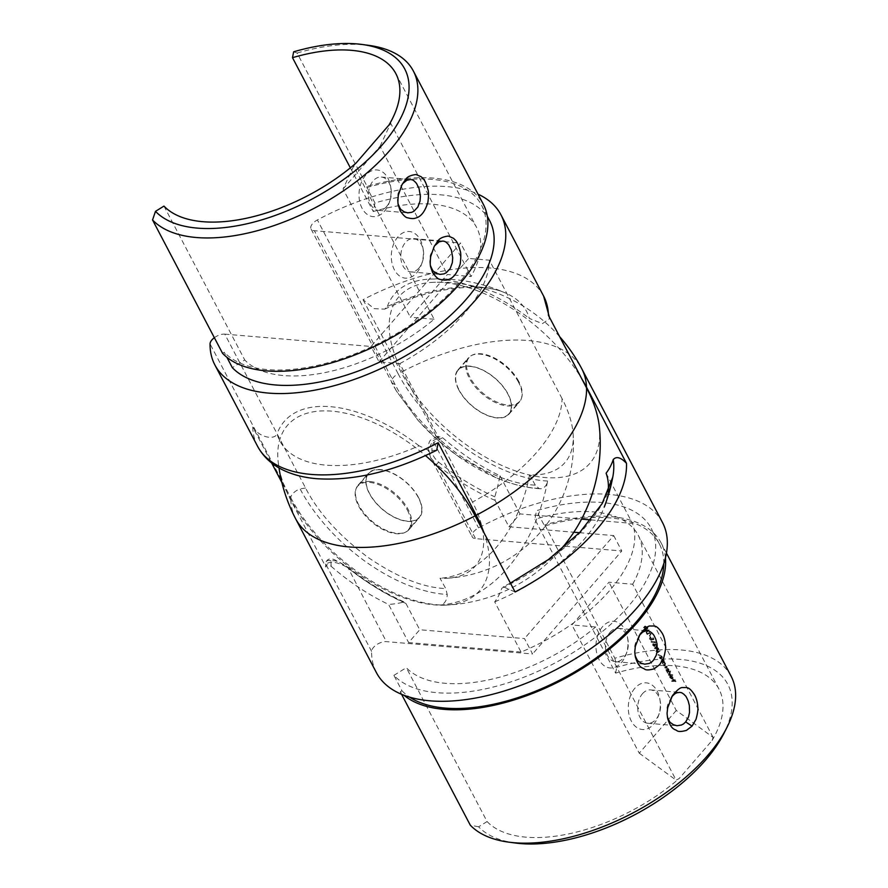 <?xml version="1.0" encoding="UTF-8"?>
<svg xmlns="http://www.w3.org/2000/svg" width="888" height="888" viewBox="0 0 888 888"><rect width="100%" height="100%" fill="white"/><g stroke="black" fill="none" stroke-linecap="round" stroke-linejoin="round"><path stroke-width="0.67" stroke-dasharray="4.44 3.33" d="M646.164 629.881L647.174 631.812L649.05 629.781L645.077 629.437L646.164 629.881L646.808 632.245L647.174 631.812M658.108 652.292L660.117 650.86L658.763 651.503L656.798 649.783L656.276 650.96L658.108 652.292L657.731 652.713L660.117 650.86M659.751 651.293L658.397 651.936L656.798 649.783L655.91 651.381L657.731 652.713M666.044 669.363L669.064 669.974L668.387 668.586L667.199 667.576L667.31 666.544L663.902 665.301L666.999 666.577L664.968 667.332L668.065 668.62L666.233 669.73M665.867 670.163L668.697 670.396L668.009 669.996L668.387 668.586M668.009 669.008L666.833 668.009L667.31 666.544L663.902 665.301M663.536 665.723L666.999 666.577L665.7 667.854L664.601 667.765L664.968 667.332M664.601 667.765L668.065 668.62L666.866 669.896L665.667 669.796M669.141 671.128L666.677 670.573L667.454 672.149L670.429 673.604L669.363 674.247L670.373 672.383L668.775 671.55L670.84 671.273M671.961 680.641L676.023 681.329L674.98 679.353L675.435 680.941L674.247 680.83L672.993 679.187L673.848 680.796L672.149 681.007M713.108 737.417L632.689 584.226L608.946 582.228L571.939 624.963L595.67 626.972L676.101 780.152L679.142 778.543L712.076 740.503L713.108 737.417L676.268 710.444L608.946 582.228M671.983 678.254L670.373 677.078L670.063 675.69L669.552 676.245L670.063 675.69L669.996 677L672.238 678.621L673.004 678.354L672.926 677.244L671.739 675.99L670.584 675.59L671.617 678.676L670.007 677.5L670.396 676.034L669.696 676.123L669.996 677M669.63 677.433L671.872 679.054L673.004 678.354L672.616 678.809M668.697 674.436L672.671 674.769L668.886 674.802M664.368 661.993L661.871 661.438L662.659 663.014L665.634 664.468L664.568 665.112L665.578 663.247L664.002 662.426L664.901 662.037M661.249 660.239L664.268 660.839L663.536 659.351L660.073 657.986L663.214 659.384L663.003 660.328L661.438 660.605M661.072 661.027L663.902 661.271L663.158 659.773L659.695 658.419L663.214 659.384L662.626 660.761L660.872 660.661M659.44 656.787L662.459 657.398L661.726 655.899L658.263 654.545L661.405 655.932L661.194 656.887L659.629 657.153M659.262 657.586L662.093 657.819L661.349 656.332L657.886 654.978L661.405 655.932L660.816 657.309L659.063 657.22M655.977 646.675L654.678 647.907L657.431 649.439L658.752 648.251L655.977 646.675L654.312 648.329L654.645 646.941L654.312 648.329L657.431 649.439M657.053 649.861L658.374 648.673L658.419 649.616L658.752 648.251L655.599 647.097M655.666 644.2L656.743 646.242L657.098 645.11L655.466 643.833L653.546 643.478L653.035 644.777L654.889 646.231L653.424 644.799L653.701 643.833L655.178 645.154L655.666 644.2L655.211 645.62L655.666 644.2M653.99 644.2L653.18 643.9L652.669 645.21L654.523 646.664L653.057 645.232L653.335 644.266L654.811 645.587L655.289 644.633L656.698 645.077L656.376 646.664L657.098 645.11L655.1 644.266L655.466 643.833L654.556 644.677L654.356 643.778M652.946 643.678L652.669 645.21M653.424 644.799L653.701 643.833L653.424 644.799M655.022 642.057L655.344 642.679L655.222 641.724L651.548 641.758L655.344 642.679M652.247 639.571L653.968 639.316L653.091 637.651L653.424 639.005L652.514 639.138L650.405 637.273L649.783 638.572L651.526 639.915L650.171 638.594L650.604 637.64L651.981 638.694L651.881 640.004L653.968 639.316M653.59 639.749L652.713 638.072L653.046 639.427L652.147 639.56L650.027 637.695L650.405 637.273L649.405 639.005L651.526 639.915M651.159 640.337L649.794 639.016L650.238 638.061L651.981 638.694M649.383 635.286L650.205 636.863M649.483 632.755L650.738 633.71L650.527 634.942L651.115 633.721L649.328 632.389L647.874 634.032L646.475 632.101L647.929 634.865L649.483 632.755M647.496 634.454L646.109 632.534L647.563 635.297L649.117 633.188L650.738 633.71L650.16 635.364L651.115 633.721L648.95 632.822L649.328 632.389L647.874 634.032M645.121 626.007L643.822 627.239L646.575 628.771L647.896 627.583L645.121 626.007L643.456 627.661L643.789 626.273L643.456 627.661L646.575 628.771M646.209 629.192L647.53 628.005L647.563 628.948L647.896 627.583L644.755 626.429M407.381 510.123A33.444 17.871 40.9 0 1 408.269 529.958A33.444 17.871 40.9 0 1 371.284 521.578A33.444 17.871 40.9 0 1 357.709 486.169A33.444 17.871 40.9 0 1 369.53 482.417A33.444 17.871 40.9 0 1 407.381 510.123M330.991 561.005A3.341 2.797 -179.3 0 0 325.619 563.17L325.94 567.099A161.538 80.764 152.3 0 1 325.907 564.335C330.181 560.728 337.373 561.804 347.463 567.565A159.907 85.448 -139.1 0 0 405.916 603.452L403.618 602.108A156.943 83.861 40.9 0 1 347.33 567.377C340.259 561.871 334.809 559.751 330.991 561.005A155.267 77.633 -27.7 0 0 331.213 566.355C327.528 564.024 325.763 564.269 325.94 567.099L290.864 500.288A126.329 67.51 40.9 0 1 278.233 462.326A126.329 67.51 40.9 0 1 425.519 455.6M515.084 591.974L503.185 586.724L501.82 588.2A149.217 74.603 -27.7 0 0 612.775 477.122M590.798 519.902L632.456 523.409A134.776 67.388 152.3 0 1 521.045 652.058L494.683 601.853A145.898 77.966 -139.1 0 0 501.82 588.2M521.045 652.058L408.624 642.568L419.724 629.747L524.497 638.594L532.578 653.979L386.347 641.635A10.034 5.017 -27.7 0 0 376.745 644.621A10.034 5.017 -27.7 0 0 371.606 651.392A161.538 80.764 -27.7 0 0 376.445 672.693M331.213 566.355A145.898 77.966 -139.1 0 0 388.589 604.417L408.624 642.568M662.492 522.521A161.538 80.764 -27.7 0 0 478.554 527.894A10.034 5.017 -27.7 0 0 472.216 536.885A10.034 5.017 -27.7 0 0 475.546 538.639L563.68 546.076M437.34 438.45L437.74 436.363L442.624 437.717A155.267 77.633 -27.7 0 0 433.788 442.302C430.181 449.606 431.757 456.188 438.517 462.082L436.652 464.568L430.813 458.03L428.638 448.984L432.845 440.837A161.538 80.764 152.3 0 1 437.34 438.45L402.275 371.639A126.329 67.51 40.9 0 1 434.165 282.273A126.329 67.51 40.9 0 1 581.707 378.677M494.683 601.853A134.776 67.388 -27.7 0 0 604.295 506.937A134.776 67.388 -27.7 0 0 608.091 491.963M442.624 437.717A145.898 77.966 -139.1 0 0 500 475.768A165.09 112.51 -85.2 0 1 494.805 496.814L495.116 500.444L508.924 526.751L520.024 513.93L581.562 519.125M347.33 567.377L347.696 567.088C366.134 581.751 385.137 593.462 404.695 602.208L403.618 602.108A165.09 112.51 -85.2 0 1 388.589 604.417M508.924 526.751L573.837 532.223M579.487 532.7L613.697 535.586L524.497 638.594M518.781 381.474A33.444 17.871 -139.1 0 0 493.406 357.476A33.444 17.871 -139.1 0 0 469.108 357.52A33.444 17.871 -139.1 0 0 482.695 392.929A33.444 17.871 -139.1 0 0 519.68 401.309A33.444 17.871 -139.1 0 0 518.781 381.474M606.093 473.204L632.456 523.409M500 475.768L520.024 513.93M712.076 740.503A134.11 67.055 -27.7 0 0 718.991 689.132A134.11 67.055 -27.7 0 0 615.617 673.137L534.842 519.269L536.53 510.678A148.829 74.414 152.3 0 1 651.248 528.427A148.829 74.414 152.3 0 1 563.281 658.441A148.829 74.414 152.3 0 1 393.895 675.38L401.964 690.764L400.277 691.819A150.838 75.413 -27.7 0 0 403.94 695.237M632.689 584.226A134.11 67.055 -27.7 0 0 638.217 535.264A134.11 67.055 -27.7 0 0 534.842 519.269M731.113 676.234A150.838 75.413 -27.7 0 0 614.851 658.241L544.832 524.886L544.61 526.062L536.53 510.678M614.851 658.241L616.772 667.277A144.145 72.072 152.3 0 1 723.798 733.61M615.617 673.137L616.772 667.277M665.434 557.942A150.838 75.413 -27.7 0 0 661.094 542.879A150.838 75.413 -27.7 0 0 544.832 524.886M401.576 694.294L400.277 691.819M393.895 675.38L406.304 667.687A134.11 67.055 -27.7 0 0 595.67 626.972M515.395 843.023A144.145 72.072 152.3 0 1 478.621 826.806L487.09 821.555L406.304 667.687M478.621 826.806L470.285 825.163M487.09 821.555A134.11 67.055 -27.7 0 0 679.142 778.543M401.964 690.764A148.829 74.414 -27.7 0 0 409.623 697.135M663.78 563.702A148.829 74.414 -27.7 0 0 659.318 543.811A148.829 74.414 -27.7 0 0 544.61 526.062M676.268 710.444L639.249 753.191L571.939 624.963M639.249 753.191L676.101 780.152M602.564 626.673A23.41 15.951 94.8 0 0 601.431 663.181A23.41 15.951 94.8 0 0 626.073 654.378A23.41 15.951 94.8 0 0 627.505 637.373A23.41 15.951 94.8 0 0 602.564 626.673M634.876 688.222A23.41 15.951 94.8 0 0 633.743 724.73A23.41 15.951 94.8 0 0 658.385 715.928A23.41 15.951 94.8 0 0 659.817 698.923A23.41 15.951 94.8 0 0 634.876 688.222M671.506 697.158L667.987 703.929L667.055 707.547L667.41 716.96M642.446 693.761A16.728 11.4 -85.2 0 1 650.582 689.921A16.728 11.4 -85.2 0 1 660.261 701.409A16.728 11.4 -85.2 0 1 659.24 713.552A16.728 11.4 -85.2 0 1 655.91 719.413A16.728 11.4 -85.2 0 1 647.763 723.254A16.728 11.4 -85.2 0 1 638.095 711.81A16.728 11.4 -85.2 0 1 642.446 693.761M639.194 635.619L635.675 642.379L634.742 645.998L635.098 655.411M610.134 632.223A16.728 11.4 -85.2 0 1 618.27 628.382A16.728 11.4 -85.2 0 1 627.949 639.86A16.728 11.4 -85.2 0 1 626.928 652.003A16.728 11.4 -85.2 0 1 623.598 657.864A16.728 11.4 -85.2 0 1 615.451 661.704A16.728 11.4 -85.2 0 1 605.783 650.271A16.728 11.4 -85.2 0 1 610.134 632.223M565.212 546.198L621.778 550.982L532.578 653.979M613.697 535.586L621.778 550.982M405.916 603.452L419.724 629.747M371.606 651.392L325.907 564.335A3.341 2.797 -179.3 0 1 325.619 563.17L325.619 563.17C326.917 558.952 330.036 557.864 334.976 559.917L347.696 567.088L386.347 641.635M470.007 366.378A33.444 17.871 40.9 0 1 507.869 394.083A33.444 17.871 40.9 0 1 508.757 413.919A33.444 17.871 40.9 0 1 471.772 405.539A33.444 17.871 40.9 0 1 458.197 370.13A33.444 17.871 40.9 0 1 470.007 366.378M380.441 469.808A33.444 17.871 -139.1 0 0 368.62 473.559A33.444 17.871 -139.1 0 0 382.206 508.968A33.444 17.871 -139.1 0 0 419.192 517.349A33.444 17.871 -139.1 0 0 412.898 489.432A33.444 17.871 -139.1 0 0 380.441 469.808M671.783 681.44L676.023 681.329M675.657 681.762L674.98 679.353M674.214 679.742L675.069 681.362L675.435 680.941M675.069 681.362L673.87 681.263L674.247 680.83M673.87 681.263L673.393 679.22M672.627 679.609L673.481 681.229L673.848 680.796M673.481 681.229L671.594 681.074M670.007 677.5L670.018 676.456L670.007 677.5M672.926 677.244L671.872 679.054L673.004 678.354M672.56 677.666L671.739 675.99M671.372 676.423L670.218 676.012L670.584 675.59M670.218 676.012L671.617 678.676M671.939 678.665L671.128 675.979L672.571 677.189L671.939 678.665M668.52 675.224L672.86 675.135M672.494 675.557L672.671 674.769M672.305 675.191L668.331 674.858M670.462 671.694L670.64 670.906M670.274 671.328L666.677 670.573M666.3 670.995L666.866 670.94M666.488 671.361L667.354 670.973M666.988 671.406L667.454 672.149M667.077 672.571L669.363 674.247L670.373 672.383M670.007 672.804L668.775 671.55M667.421 672.593L667.898 671.483L669.652 672.771L669.175 673.881L667.421 672.593L668.275 671.051L670.029 672.349L669.541 673.459L667.787 672.16L668.275 671.051L667.421 672.593M669.652 672.771L669.175 673.881L669.652 672.771M666.833 668.009L666.944 666.977L666.833 668.009M666.633 667.01L665.7 667.854L666.633 667.01M667.698 669.053L666.866 669.896L667.698 669.053M664.524 662.47L664.701 661.671M664.335 662.104L661.871 661.438M661.505 661.86L662.071 661.804M661.693 662.226L662.559 661.838M662.193 662.27L662.659 663.014M662.282 663.436L664.568 665.112L665.578 663.247M665.212 663.68L664.002 662.426M662.626 663.458L663.103 662.348L664.857 663.636L664.379 664.746L662.626 663.458L663.48 661.915L665.234 663.214L664.746 664.324L662.992 663.025L663.48 661.915L662.626 663.458M664.857 663.636L664.379 664.746L664.857 663.636M662.848 659.806L662.626 660.761L662.848 659.806M661.038 656.365L660.816 657.309L661.038 656.365M656.432 650.216L655.91 651.381L656.432 650.216M656.299 651.392L656.598 650.571L657.853 651.559L657.531 652.347L656.299 651.392L656.965 650.149L658.219 651.126L657.897 651.925L656.665 650.971L656.965 650.149L656.299 651.392M657.853 651.559L657.531 652.347L657.853 651.559M655.799 647.463L657.986 649.317L658.363 648.884L658.341 648.207L657.231 649.073L655.067 647.929L656.165 647.041L658.341 648.207L657.975 648.629L656.865 649.505L654.7 648.351L656.165 647.041M654.7 648.351L655.277 647.108L654.7 648.351M656.332 645.498L656.177 646.298L656.332 645.498M656.376 646.664L656.731 645.532L656.376 646.664M654.978 643.101L655.622 642.468M655.255 642.901L655.222 641.724M654.856 642.146L651.359 641.391M650.982 641.824L651.548 641.758M651.17 642.191L654.645 642.479M650.027 637.695L649.405 639.005L650.027 637.695M649.794 639.016L650.238 638.061L649.794 639.016M651.603 639.116L651.881 640.004M649.838 637.284L650.604 636.896M650.238 637.318L649.783 635.32M650.36 634.132L649.961 634.998L650.36 634.132M650.16 635.364L650.749 634.143L650.16 635.364M648.95 632.822L647.996 633.533L648.95 632.822M646.808 632.245L649.084 629.847M648.684 630.203L646.364 629.548M645.998 629.981L646.12 629.081M645.354 629.47L645.976 629.514M645.598 629.947L644.71 629.87L645.077 629.437M644.71 629.87L645.276 629.803M644.899 630.236L645.798 630.314M646.83 631.557L646.187 630.347L647.874 630.48L646.83 631.557L646.564 629.914L648.24 630.058L647.197 631.124M644.943 626.795L647.141 628.649L647.496 627.539L646.386 628.404L644.222 627.261L645.321 626.373L647.496 627.539L647.119 627.96L646.009 628.837L643.844 627.683L645.321 626.373M643.844 627.683L644.422 626.44L643.844 627.683M418.537 497.535A33.777 18.049 -139.1 0 0 380.308 469.552A33.777 18.049 -139.1 0 0 368.376 473.348A33.777 18.049 -139.1 0 0 382.095 509.102A33.777 18.049 -139.1 0 0 419.447 517.571A33.777 18.049 -139.1 0 0 418.537 497.535M447.707 578.221A134.776 134.776 0 0 0 573.082 433.455A107.77 57.587 40.9 0 0 562.071 398.656A134.776 67.388 152.3 0 1 536.974 452.036A134.776 67.388 152.3 0 1 472.494 502.086A107.77 57.587 -139.1 0 1 447.707 578.221A107.77 57.587 -139.1 0 1 440.015 578.277L445.732 588.555L447.197 594.405C436.141 593.972 423.454 591.042 409.135 585.614C394.649 579.975 380.02 571.905 365.234 561.405C350.516 550.738 337.462 538.949 326.085 526.029C314.929 513.186 306.271 500.799 300.111 488.888A10.034 5.017 -27.7 0 0 290.82 497.768L210.045 343.9M214.352 337.695A10.034 5.017 152.3 0 1 224.775 334.132L305.561 488C317.948 512.187 338.639 535.22 367.632 557.098C397.025 577.244 423.054 587.734 445.732 588.555M224.775 334.132L371.006 346.475L460.583 243.046L314.352 230.702A10.034 5.017 152.3 0 1 311.022 228.96A10.034 5.017 152.3 0 1 317.382 219.947A161.538 80.764 152.3 0 1 478.022 194.161M472.494 502.086L399.8 363.614L379.087 361.86L371.006 346.475M573.082 433.455A107.77 57.587 40.9 0 1 529.581 474.847A134.776 94.15 92.8 0 1 440.015 578.277M547.619 481.03A129.171 69.031 40.9 0 1 398.168 373.815A10.034 5.017 -27.7 0 0 391.797 382.828A10.034 5.017 -27.7 0 0 391.863 382.939L395.127 384.571C407.592 408.846 428.282 431.879 457.198 453.679C486.491 473.77 512.531 484.26 535.298 485.126L538.949 488.456A10.034 7.004 92.8 0 0 540.37 488.733A10.034 7.004 92.8 0 0 547.619 481.03A161.538 112.843 -87.2 0 1 440.281 604.983A10.034 7.004 92.8 0 0 447.197 594.405M535.298 485.126L529.581 474.847M458.841 389.943A33.777 18.049 40.9 0 1 457.942 369.919A33.777 18.049 40.9 0 1 495.293 378.388A33.777 18.049 40.9 0 1 509.013 414.141A33.777 18.049 40.9 0 1 484.471 414.197A33.777 18.049 40.9 0 1 458.841 389.943M562.071 398.656L489.366 260.184L468.653 258.43L460.583 243.046M436.707 450.216L428.76 450.505L419.036 445.809A139.327 69.664 152.3 0 1 277.056 433.821C274.847 440.248 259.385 437.762 252.758 427.05L271.595 462.937M419.036 445.809A131.346 70.185 -139.1 0 0 277.056 433.821M543.623 296.104A161.538 80.764 -27.7 0 0 363.048 299.689L374.114 308.658L384.704 309.146L387.346 306.46A139.327 69.664 152.3 0 1 506.193 293.306L506.193 293.306A139.327 69.664 152.3 0 1 529.337 318.437L542.435 323.643L549.461 318.736L548.451 315.34M387.346 306.46A131.346 70.185 40.9 0 1 428.76 279.165A131.346 70.185 40.9 0 1 529.337 318.437M363.048 299.689L401.132 372.239A161.538 80.764 -27.7 0 0 398.168 373.815L317.382 219.947M281.885 482.539L290.842 499.6A127.128 67.932 -139.1 0 0 444.966 605.161A127.128 67.932 -139.1 0 0 483.938 532.656M399.8 363.614A134.776 67.388 -27.7 0 0 489.366 260.184M163.969 206.094L244.744 359.962L232.323 367.654M356.021 163.081L353.69 166.056L434.11 319.236A134.11 67.055 152.3 0 1 244.744 359.962M222.555 353.313L224.253 352.27L226.873 357.265M293.651 51.815L297.103 53.036L367.121 186.38A150.838 75.413 152.3 0 1 483.383 204.373M297.103 53.036A150.838 75.413 152.3 0 1 368.62 45.344M489.677 220.69A148.829 74.414 -27.7 0 0 374.969 202.941L366.888 187.557L367.121 186.38M374.969 202.941L373.282 211.533A134.11 67.055 152.3 0 1 476.656 227.539A134.11 67.055 152.3 0 1 471.128 276.501L390.698 123.321L388.955 125.042M350.338 167.843L373.282 211.533M366.888 187.557A148.829 74.414 152.3 0 1 481.607 205.306A148.829 74.414 152.3 0 1 393.639 335.32A148.829 74.414 152.3 0 1 224.253 352.27M353.69 166.056L343.057 189.011L410.378 317.238L447.386 274.492L471.128 276.501M434.11 319.236L410.378 317.238M343.057 189.011L380.064 146.276L447.386 274.492M380.064 146.276L390.698 123.321M416.761 272.783A23.41 15.951 94.8 0 0 421.423 264.591A23.41 15.951 94.8 0 0 422.866 247.586A23.41 15.951 94.8 0 0 401.454 233.711A23.41 15.951 94.8 0 0 393.295 267.41A23.41 15.951 94.8 0 0 416.761 272.783M384.449 211.244A23.41 15.951 94.8 0 0 389.111 203.041A23.41 15.951 94.8 0 0 390.554 186.036A23.41 15.951 94.8 0 0 369.142 172.172A23.41 15.951 94.8 0 0 360.983 205.861A23.41 15.951 94.8 0 0 384.449 211.244M402.242 184.271L397.979 193.717L397.469 200.355L398.146 204.074M386.635 206.527A16.728 11.4 -85.2 0 1 378.499 210.367A16.728 11.4 -85.2 0 1 368.82 198.934A16.728 11.4 -85.2 0 1 373.171 180.875A16.728 11.4 -85.2 0 1 381.307 177.034A16.728 11.4 -85.2 0 1 390.986 188.522A16.728 11.4 -85.2 0 1 389.965 200.666A16.728 11.4 -85.2 0 1 386.635 206.527M434.554 245.821L430.291 255.256L429.781 261.904L430.458 265.623M418.947 268.065A16.728 11.4 -85.2 0 1 410.811 271.906A16.728 11.4 -85.2 0 1 401.143 260.473A16.728 11.4 -85.2 0 1 405.483 242.424A16.728 11.4 -85.2 0 1 413.619 238.583A16.728 11.4 -85.2 0 1 423.299 250.072A16.728 11.4 -85.2 0 1 422.277 262.215A16.728 11.4 -85.2 0 1 418.947 268.065M379.087 361.86L468.653 258.43M518.47 382.14A33.777 18.049 -139.1 0 0 492.84 357.897A33.777 18.049 -139.1 0 0 468.309 357.953A33.777 18.049 -139.1 0 0 469.208 377.977A33.777 18.049 -139.1 0 0 494.838 402.231A33.777 18.049 -139.1 0 0 519.369 402.175A33.777 18.049 -139.1 0 0 518.47 382.14M599.345 426.884A127.128 67.932 40.9 0 1 524.608 473.77A127.128 67.932 40.9 0 1 401.132 372.239M369.941 481.518A33.777 18.049 40.9 0 1 402.719 501.343A33.777 18.049 40.9 0 1 409.079 529.537A33.777 18.049 40.9 0 1 371.728 521.067A33.777 18.049 40.9 0 1 358.008 485.314A33.777 18.049 40.9 0 1 369.941 481.518M440.281 604.983A129.171 69.031 40.9 0 1 290.82 497.768A161.538 80.764 -27.7 0 0 290.842 499.6M538.949 488.456C527.15 487.856 514.463 484.926 500.888 479.664L496.103 477.711L456.987 455.455C442.535 445.055 429.481 433.266 417.837 420.08L396.492 391.164L391.863 382.939M295.671 518.836A161.538 80.764 152.3 0 1 290.864 500.288M433.788 442.302L478.554 527.894M402.275 371.639A161.538 80.764 152.3 0 1 581.718 368.653M438.517 462.082A156.943 83.861 -139.1 0 0 494.805 496.814M495.116 500.444A159.907 85.448 40.9 0 1 436.652 464.568L475.546 538.639M395.127 384.571L314.352 230.702M252.758 427.05A161.538 80.764 -27.7 0 0 257.576 446.287M305.561 488L300.111 488.888M278.233 462.326A161.538 161.538 0 0 0 278.976 467.898M718.991 689.132L638.217 535.264M666.455 553.091L661.094 542.879M659.318 543.811L651.248 528.427M647.763 723.254L676.967 725.718M650.582 689.921L679.786 692.385M615.451 661.704L644.655 664.169M618.27 628.382L647.474 630.846M638.339 636.829L640.126 634.099M634.765 654.09L635.375 656.998M627.949 639.86L627.505 637.373M626.928 652.003L626.073 654.378M670.651 698.379L672.438 695.637M667.077 715.639L667.687 718.547M660.261 701.409L659.817 698.923M659.24 713.552L658.385 715.928M437.74 436.363L432.101 439.338C429.392 439.893 428.116 443.678 428.294 450.704L430.802 458.03L472.216 536.885M559.662 336.696A161.538 161.538 0 0 0 434.165 282.273M510.422 583.083L503.185 586.724M508.757 413.919L519.68 401.309M458.197 370.13L469.108 357.52M368.62 473.559L357.709 486.169M419.192 517.349L408.269 529.958M384.704 309.146C431.568 286.957 482.306 281.674 506.193 293.306A164.879 164.879 0 0 0 428.76 279.165M396.492 391.164L311.022 228.96M395.87 73.671L476.656 227.539M481.607 205.306L487.301 216.161M378.499 210.367L407.703 212.831M381.307 177.034L410.522 179.498M410.811 271.906L440.015 274.37M413.619 238.583L442.835 241.048M433.688 247.042L435.475 244.3M430.125 264.291L430.736 267.199M423.299 250.072L422.866 247.586M422.277 262.215L421.423 264.591M401.376 185.492L403.163 182.75M397.813 202.753L398.423 205.661M390.986 188.522L390.554 186.036M389.965 200.666L389.111 203.041M444.966 605.161A161.538 161.538 0 0 0 559.407 551.082M496.103 477.711C482.894 472.061 469.941 464.702 457.231 455.655L436.363 438.839L418.082 420.39L396.314 390.853M540.37 488.733C526.595 488.012 512.065 484.426 496.758 477.999M509.013 414.141L519.369 402.175M457.942 369.919L468.309 357.953M409.079 529.537L419.447 517.571M358.008 485.314L368.376 473.348M549.372 317.094L549.461 318.736"/><path stroke-width="1.33" d="M425.519 455.6A126.329 67.51 40.9 0 1 475.113 515.839A161.538 80.764 152.3 0 1 295.671 518.836A161.538 161.538 0 0 1 278.976 467.898M604.295 506.937A177.256 177.256 0 0 0 612.775 477.122L612.775 477.122A149.217 74.603 -27.7 0 0 613.231 459.562C616.427 456.088 620.845 457.353 626.484 463.325A161.538 80.764 152.3 0 1 515.084 591.974L475.113 515.839M295.671 518.836L376.445 672.693A161.538 80.764 -27.7 0 0 557.02 669.119A161.538 80.764 -27.7 0 0 662.492 522.521L581.718 368.653A161.538 80.764 152.3 0 1 586.524 387.19L626.484 463.325M608.091 491.963A134.776 67.388 -27.7 0 0 606.093 473.204A145.898 77.966 40.9 0 0 613.231 459.562M581.562 519.125L590.798 519.902M573.837 532.223L579.487 532.7M581.707 378.677A126.329 67.51 40.9 0 1 586.524 387.19M659.751 664.59L654.112 668.842C649.228 670.174 646.053 670.274 644.599 669.13C642.845 667.487 639.06 668.986 635.375 656.987C634.532 650.815 634.698 652.958 635.342 646.32L640.126 634.099C644.799 628.393 648.196 625.685 650.327 625.996C654.445 626.218 656.321 624.32 662.293 633.366C664.113 636.707 665.156 640.625 665.423 645.099C665.956 647.319 665.39 651.537 663.702 657.775L659.751 664.59M692.063 726.14L686.424 730.391C681.54 731.723 678.365 731.823 676.911 730.68C675.158 729.037 671.372 730.535 667.687 718.525C666.844 712.365 667.01 714.507 667.654 707.869L672.438 695.637C677.111 689.932 680.508 687.234 682.639 687.545C686.757 687.767 688.633 685.858 694.605 694.916C696.425 698.257 697.469 702.164 697.735 706.637C698.268 708.857 697.702 713.086 696.014 719.313L692.063 726.14L685.691 721.922L688.544 716.838L689.532 712.42L689.354 705.572L688.2 701.032C685.136 694.05 685.68 696.669 684.137 694.438C681.695 692.74 682.04 692.729 679.808 692.396L677.078 692.74C676.034 693.461 676.034 692.174 671.506 697.158M403.94 695.237A150.838 75.413 -27.7 0 0 562.604 679.764A150.838 75.413 -27.7 0 0 665.434 557.942M508.757 842.146A150.838 75.413 -27.7 0 0 726.839 727.649L723.798 733.61A144.145 72.072 152.3 0 1 515.395 843.023L508.757 842.146A150.838 75.413 -27.7 0 1 470.285 825.163L401.576 694.294M726.839 727.649A150.838 75.413 -27.7 0 0 731.113 676.234L666.455 553.091M409.623 697.135A148.829 74.414 -27.7 0 0 562.137 678.876A148.829 74.414 -27.7 0 0 663.78 563.702M667.41 716.96C669.03 720.912 670.207 722.91 670.94 722.932L673.559 724.763L677 725.718L681.462 725.019C684.448 723.243 681.729 725.552 685.691 721.922M635.098 655.411C636.718 659.362 637.895 661.36 638.627 661.394L641.247 663.214L644.688 664.169L649.15 663.48C652.136 661.693 649.417 664.013 653.379 660.372L656.232 655.3L657.22 650.871L657.042 644.033L655.888 639.493C652.824 632.5 653.368 635.12 651.825 632.889C649.383 631.19 649.727 631.19 647.496 630.846L644.766 631.202C643.722 631.923 643.722 630.635 639.194 635.619M563.68 546.076L565.212 546.198M478.022 194.161A161.538 80.764 152.3 0 1 500.932 214.785L543.623 296.104A161.538 80.764 -27.7 0 1 548.451 315.34L586.546 387.889A127.128 67.932 40.9 0 1 599.345 426.884A161.538 161.538 0 0 1 559.407 551.082M500.932 214.785A161.538 80.764 152.3 0 1 395.46 361.383A161.538 80.764 152.3 0 1 214.885 364.968A161.538 80.764 152.3 0 1 210.045 343.9A10.034 5.017 152.3 0 1 214.352 337.695M271.595 462.937L281.885 482.539M438.161 442.701L436.707 450.216C393.517 471.65 353.457 481.141 316.539 478.688C304.473 477.666 293.706 474.98 284.238 470.629C272.272 465.112 263.381 456.998 257.576 446.287A161.538 80.764 -27.7 0 0 438.161 442.701L476.246 515.251A161.538 80.764 -27.7 0 0 556.487 453.679A161.538 80.764 -27.7 0 0 586.546 387.889M292.496 57.676A134.11 67.055 152.3 0 1 395.87 73.671A134.11 67.055 152.3 0 1 388.955 125.042L356.021 163.081A134.11 67.055 152.3 0 1 163.969 206.094L155.5 211.344A144.145 72.072 -27.7 0 0 355.411 170.552A144.145 72.072 -27.7 0 0 361.993 44.456A144.145 72.072 -27.7 0 0 293.651 51.815L292.496 57.676L350.338 167.843M226.873 357.265L232.323 367.654A148.829 74.414 -27.7 0 0 401.72 350.716A148.829 74.414 -27.7 0 0 489.677 220.69L487.301 216.161M152.547 219.958L222.555 353.313A150.838 75.413 152.3 0 0 394.239 336.141A150.838 75.413 152.3 0 0 483.383 204.373L413.364 71.029A150.838 75.413 152.3 0 1 324.22 202.797A150.838 75.413 152.3 0 1 152.547 219.958L155.5 211.344M437.606 241.458C439.205 238.517 442.801 236.708 448.407 236.064L453.524 238.306C455.788 240.692 457.653 241.325 460.217 251.06C461.005 253.058 461.005 257.342 460.206 263.914C457.287 273.215 453.18 278.455 447.885 279.631C446.253 280.386 443.612 280.286 439.937 279.332C438.173 279.254 435.719 276.967 432.589 272.472L430.736 267.199C430.092 265.301 430.081 261.738 430.702 256.499L434.243 246.376L437.606 241.458M405.294 179.92C406.882 176.967 410.489 175.169 416.095 174.525L421.212 176.756C423.476 179.143 425.341 179.787 427.905 189.51C428.693 191.519 428.693 195.804 427.894 202.375C424.975 211.677 420.868 216.905 415.573 218.082C413.941 218.837 411.299 218.737 407.625 217.793C405.86 217.704 403.407 215.418 400.277 210.933L398.423 205.661C397.78 203.752 397.769 200.189 398.39 194.96L401.931 184.826L405.294 179.92L402.242 184.271M361.993 44.456L368.62 45.344A150.838 75.413 152.3 0 1 413.364 71.029M398.146 204.074C399.767 208.036 400.943 210.023 401.665 210.045L404.284 211.877L407.725 212.831L411.632 212.343L413.908 211.244L417.86 207.026L420.024 201.121L420.401 196.17L419.047 188.489L416.494 183.394C413.198 179.731 412.809 179.964 410.534 179.509L406.837 180.264L402.952 183.394M430.458 265.623C432.079 269.586 433.255 271.573 433.977 271.595L436.596 273.415L440.037 274.381L443.945 273.893L446.22 272.783L450.172 268.576L452.336 262.67L452.714 257.72L451.359 250.039L448.806 244.944C445.51 241.281 445.121 241.514 442.846 241.048L439.149 241.814L434.554 245.821M483.938 532.656A127.128 67.932 -139.1 0 0 476.246 515.251M581.718 368.653A161.538 161.538 0 0 0 559.662 336.696M612.775 477.122L602.086 503.685L579.986 532.19L548.451 559.54L510.422 583.083M257.576 446.287L214.885 364.968M543.623 296.104L549.372 317.094"/></g></svg>
